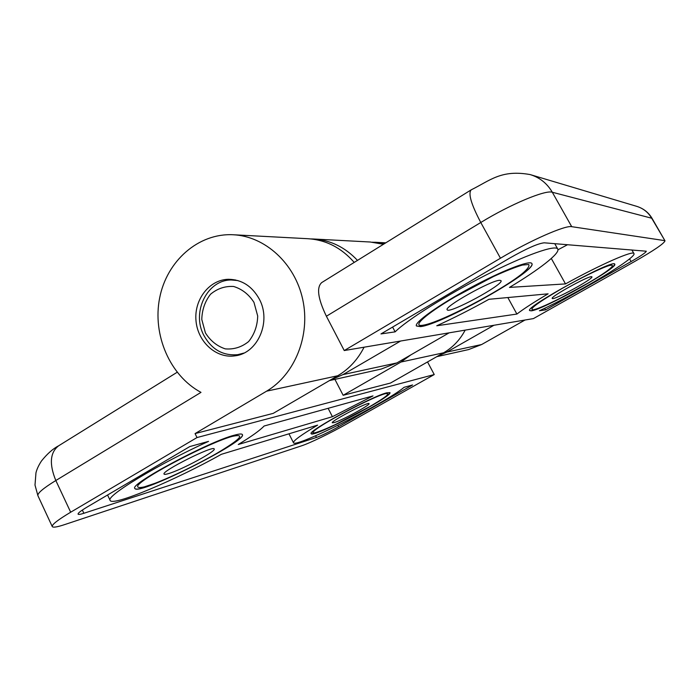 <?xml version="1.0" encoding="UTF-8"?>
<svg xmlns="http://www.w3.org/2000/svg" width="700" height="700" viewBox="0 0 700 700"><rect width="100%" height="100%" fill="white"/><g stroke="black" fill="none" stroke-linecap="round" stroke-linejoin="round"><path stroke-width="1.05" d="M420.473 326.62C441.656 324.616 537.548 270.699 531.904 263.585C530.39 259.726 501.786 270.777 470.102 287.945C438.392 305.078 414.024 322.639 416.412 325.981L420.473 326.62M416.386 325.929L420.42 326.506C441.516 324.511 536.979 270.891 531.869 263.533M531.256 310.826C542.57 310.03 618.398 267.846 614.766 264.206C614.591 258.108 524.011 307.589 529.681 310.599L531.256 310.826M529.664 310.555L531.204 310.748C535.509 309.951 544.145 306.355 557.104 299.95L590.59 281.715C606.375 272.265 614.416 266.42 614.74 264.171M544.679 308.271L545.562 309.864L539.429 310.765C577.474 293.221 637.306 257.39 633.938 253.549C633.413 250.093 600.303 264.6 565.512 283.911L551.311 258.475M516.898 314.055L436.765 325.771C453.407 318.211 470.802 309.391 488.941 299.294L548.126 293.825C533.951 302.19 523.548 308.936 516.898 314.055L507.841 297.544M545.562 309.864L631.102 261.555C640.85 255.973 645.907 252.516 646.293 251.213L544.25 242.812C538.029 243.425 526.312 248.64 509.084 258.449L380.975 333.926L395.132 331.852L392.604 327.075M395.132 331.852C407.041 319.979 446.512 295.067 485.957 275.056C525.446 254.984 555.704 244.414 557.76 249.069C560.298 253.26 539.044 269.649 509.477 287.402L565.512 283.911M567.56 244.711L557.952 249.777M471.188 189.849L321.72 282.581C316.348 287.394 317.905 298.611 326.392 316.234L480.778 222.495L500.456 258.23C530.416 240.38 565.425 225.032 571.716 226.678L552.3 192.246L652.015 218.304C648.506 212.406 643.379 208.407 636.624 206.316L530.163 174.58C539.753 177.52 547.129 183.409 552.3 192.246C545.501 189.683 510.361 204.347 480.778 222.495C471.188 204.278 467.994 193.393 471.188 189.849C490.21 180.434 501.287 169.383 530.163 174.58M500.456 258.23L344.243 350.551L533.435 318.596L634.401 261.642C653.914 250.477 664.108 243.539 665 240.818L652.015 218.304M636.624 206.316C643.116 208.311 648.104 212.214 651.569 218.015L665 240.818M664.597 240.608L571.716 226.678M591.456 276.684L591.92 276.815C593.898 278.635 552.606 301.123 552.239 298.445C549.867 297.124 587.37 276.281 591.456 276.684M499.826 280.306L501.034 280.665C504.262 284.358 448.411 314.501 447.204 309.741C443.459 307.029 491.995 279.816 499.826 280.306M326.392 316.234L344.243 350.551M493.938 325.264L446.845 352.082L437.544 356.23M329.411 380.599L381.273 369.04L396.9 362.915L449.164 332.824M383.469 244.274L370.248 242.007L313.416 238.998C330.356 240.047 345.047 247.179 357.49 260.391M400.61 341.031L342.956 374.614L329.892 380.319M310.887 238.928L313.416 238.998M436.765 356.676L468.624 349.571L481.635 344.531L525.017 320.014M386.654 392.84C371.963 396.305 306.81 431.611 311.176 433.676C312.191 438.498 393.426 396.113 389.926 392.621L386.654 392.84M311.159 433.641C312.567 434.464 319.585 431.979 332.211 426.195L371.849 405.519C383.757 398.519 389.777 394.205 389.909 392.586M234.517 435.146C209.423 441.28 128.686 484.505 134.855 488.442C137.655 496.37 247.94 440.921 242.375 434.604C241.885 433.659 239.26 433.842 234.517 435.146M134.838 488.39C138.197 495.959 247.293 441.105 242.349 434.551M189.796 446.565L208.53 441.385C158.795 463.881 105.21 496.396 110.145 500.43C112.385 506.844 176.251 479.701 221.331 454.317L317.616 425.127C301.123 434.98 293.072 440.851 293.475 442.741C294.7 448.586 386.382 402.447 404.092 387.31L412.589 384.965L338.634 426.729C329.341 431.882 321.947 435.453 316.453 437.456L83.86 513.284C80.351 514.413 78.418 514.701 78.076 514.133C77.849 513.144 80.973 510.72 87.439 506.87L189.796 446.565M332.421 416.692L238.271 444.5C251.501 436.467 260.111 430.308 264.092 426.02L372.995 395.911L332.421 416.692L328.125 408.319M427.534 361.935L434.245 374.553L345.809 424.445C330.496 433.116 309.942 443.082 301.814 445.734L64.54 524.633C57.111 527.091 53.016 527.73 52.255 526.566C51.765 524.641 57.908 519.855 70.674 512.216L55.825 480.515L200.987 392.376C169.899 375.743 152.294 334.906 159.644 297.99C166.784 261.039 198.301 233.013 233.065 234.745C264.967 236.145 294.963 263.384 302.724 299.451C310.625 335.475 294.884 374.596 266.586 391.178L195.064 433.589L273.236 413.368L337.733 375.751C348.994 369.084 357.779 359.572 364.088 347.191M434.245 374.553L197.015 437.553L70.674 512.216M168.674 473.567C165.9 474.416 164.36 474.591 164.062 474.093C161.053 471.327 214.104 444.806 214.191 448.989C216.449 451.08 181.834 469.752 168.674 473.567M334.233 422.572L332.299 422.791C330.295 421.365 369.075 401.152 369.031 403.637C370.65 404.81 342.002 420.376 334.233 422.572M334.924 379.374L343.149 395.29L390.495 383.049L443.59 352.791C452.804 347.454 460.005 339.902 465.168 330.12M195.064 433.589L197.015 437.553M354.217 262.421C341.416 247.774 325.981 239.864 307.912 238.709L233.065 234.745M410.786 354.926L400.969 362.031L343.149 395.29M372.601 242.174L384.493 243.635M259.271 299.023C271.661 321.475 257.845 353.36 235.086 355.819C216.248 358.82 197.662 341.854 195.991 320.688C193.987 299.556 209.37 279.615 228.445 279.291C241.754 279.51 252.035 286.09 259.271 299.023M237.851 280.551L231.315 279.991C207.165 279.694 191.301 312.331 203.866 335.414C211.741 349.562 223.055 355.985 237.79 354.664L243.915 353.062M205.406 332.885L201.784 319.463C202.046 309.855 204.951 301.455 210.508 294.262C217.324 288.566 225.041 285.976 233.651 286.484C242.034 289.065 248.806 294.35 253.96 302.356L257.705 316.024C257.408 325.832 254.398 334.338 248.649 341.539C241.675 347.156 233.888 349.598 225.304 348.88C217.026 346.141 210.394 340.812 205.406 332.885M533.041 309.811C541.8 308.761 588.192 284.515 606.235 271.582C613.322 266.359 614.303 264.346 609.184 265.554C600.775 268.17 580.904 277.812 562.048 288.479C538.134 302.418 528.465 309.531 533.041 309.811M422.817 325.246C439.285 323.102 501.427 290.727 522.664 273.271C527.782 268.809 529.786 265.886 528.675 264.504L522.375 265.064C515.139 267.216 505.54 271.023 493.57 276.483L455.201 296.791C425.556 314.099 411.294 327.233 422.817 325.246M631.102 261.555L629.562 258.842M396.9 362.915L342.956 374.614M481.635 344.531L446.845 352.082M232.47 436.336C210.009 442.19 142.879 477.146 137.786 485.677C137.016 487.629 139.186 488.031 144.296 486.885L155.129 483.254C172.865 476.385 197.846 464.231 216.895 453.276C240.634 439.127 245.822 433.475 232.47 436.336M385.035 393.759C372.715 396.918 323.601 422.572 314.641 430.544C304.736 438.9 339.168 424.051 366.485 408.511C385.77 397.381 391.947 392.473 385.035 393.759M316.453 437.456L315.604 435.776M337.916 425.338L338.634 426.729M82.346 510.055L83.86 513.284M58.608 445.812C50.024 452.489 49.096 464.056 55.825 480.515C43.199 488.294 37.231 493.36 37.914 495.714L35 485.074L35.962 472.859C36.837 469.184 38.692 465.211 41.51 460.933C47.259 453.784 52.955 448.744 58.608 445.812L177.144 372.269M400.969 362.031L443.59 352.791M266.586 391.178L337.733 375.751M557.104 299.95L590.59 281.715M554.741 243.67L557.76 249.069M631.872 249.944L633.938 253.549M332.211 426.195L371.849 405.519M288.96 433.816L293.475 442.741M107.564 495.014L110.145 500.43M52.255 526.566L37.914 495.714M385.787 242.83L374.544 242.235M237.79 354.664L241.465 354.13M231.315 279.991L235.261 279.904"/></g></svg>

